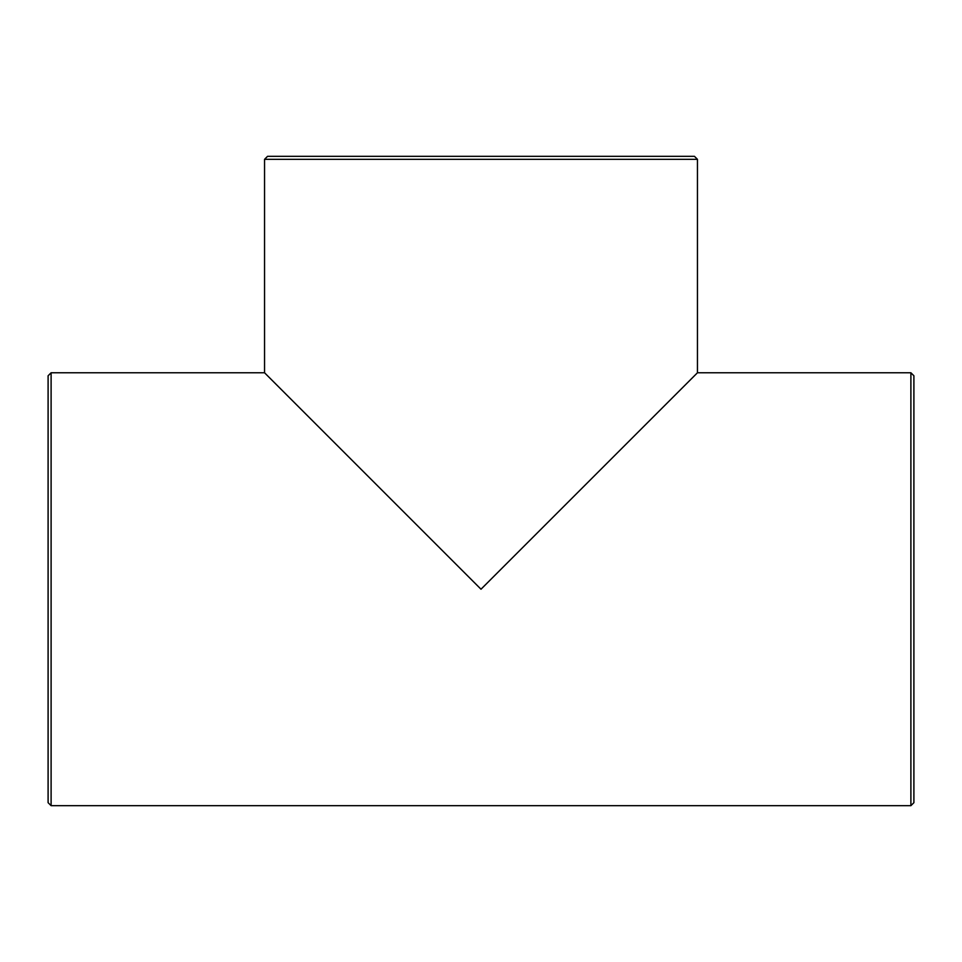 <?xml version="1.0" encoding="UTF-8"?>
<svg xmlns="http://www.w3.org/2000/svg" width="962" height="962" viewBox="0 0 962 962"><rect width="100%" height="100%" fill="white"/><g stroke="black" fill="none" stroke-linecap="round" stroke-linejoin="round"><path stroke-width="1.44" d="M694.444 156.325L267.556 156.325L264.55 159.331L697.45 159.331L694.444 156.325M264.55 372.775L51.106 372.775L51.106 805.675L910.894 805.675L910.894 372.775L697.45 372.775L481 589.225L264.55 372.775L264.55 159.331M51.106 372.775L48.1 375.781L48.1 802.669L51.106 805.675M910.894 805.675L913.9 802.669L913.9 375.781L910.894 372.775M697.45 372.775L697.45 159.331"/></g></svg>
